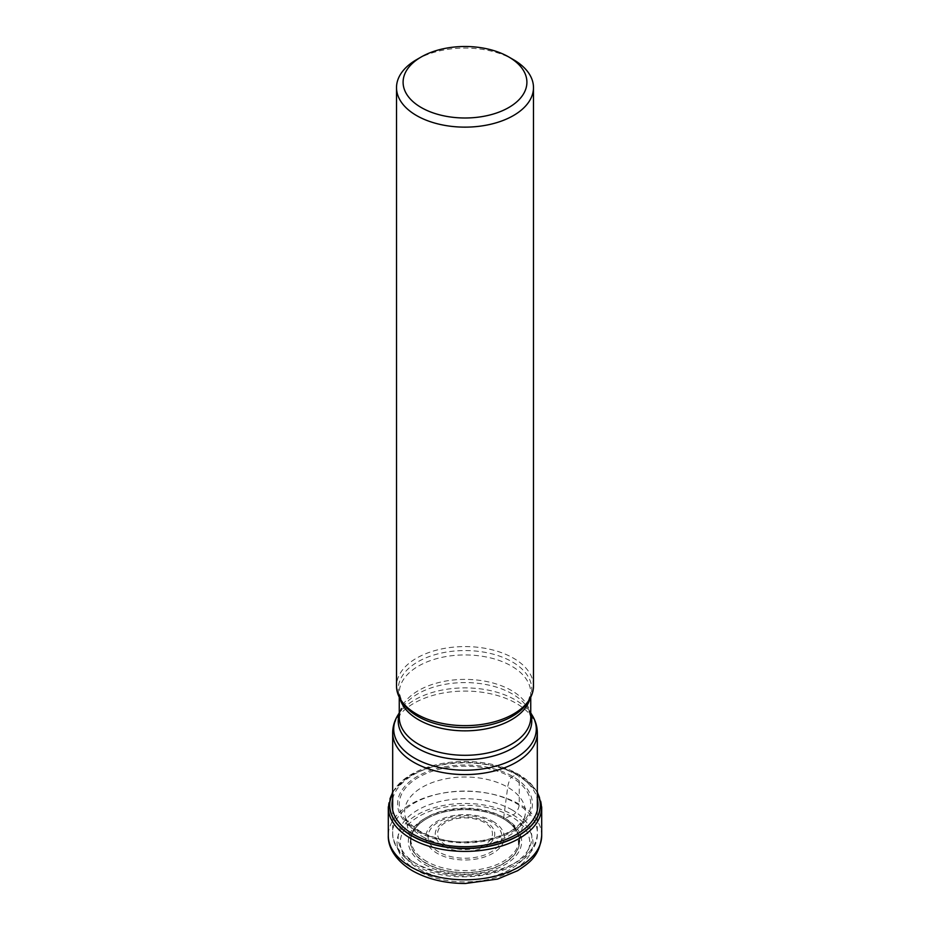 <?xml version="1.0" encoding="UTF-8"?>
<svg xmlns="http://www.w3.org/2000/svg" width="930" height="930" viewBox="0 0 930 930"><rect width="100%" height="100%" fill="white"/><g stroke="black" fill="none" stroke-linecap="round" stroke-linejoin="round"><path stroke-width="0.7" stroke-dasharray="4.65 3.49" d="M419.232 869.062A64.728 37.363 0 0 0 510.768 869.062A64.728 37.363 0 0 0 510.768 816.215A64.728 37.363 0 0 0 419.232 816.215A64.728 37.363 0 0 0 419.232 869.062M513.034 814.936A67.937 39.223 180 0 1 513.034 870.41A67.937 39.223 180 0 1 416.966 870.41A67.937 39.223 180 0 1 416.966 814.936A67.937 39.223 180 0 1 513.034 814.936A8.765 5.057 120 0 0 519.231 804.206L519.231 775.818A3.29 1.895 120 0 0 518.336 774.213L518.208 774.179A151.846 87.676 120 0 0 516.592 774.783L512.686 776.411A28.307 16.345 120 0 0 511.488 777.341C509.559 778.259 507.327 787.466 507.699 787.21L503.525 818.83L513.034 814.936M537.319 792.871A75.249 43.443 0 0 0 518.208 774.179A75.249 43.443 180 0 0 495.876 765.274L495.946 765.297A75.423 43.547 180 0 1 495.946 765.297A75.423 43.547 180 0 1 518.336 774.213A75.423 43.547 180 0 1 537.319 792.627M392.681 792.871A75.249 43.443 180 0 1 434.124 765.274A75.249 43.443 180 0 1 495.876 765.274M417.314 831.467A67.437 38.932 0 0 0 512.686 831.467A67.437 38.932 0 0 0 512.686 776.411A67.437 38.932 180 0 0 417.314 776.411A67.437 38.932 180 0 0 417.314 831.467M426.335 863.54A54.672 31.562 180 0 1 428.079 817.935A54.672 31.562 180 0 1 501.921 817.935A54.672 31.562 180 0 1 503.665 818.9A54.672 31.562 0 0 1 503.665 863.54A54.672 31.562 0 0 1 426.335 863.54M533.483 686.108A68.483 39.537 0 0 0 513.418 658.161A68.483 39.537 0 0 0 438.797 649.582A68.483 39.537 0 0 0 396.517 686.108M416.582 59.648A68.483 39.537 180 0 1 513.418 59.648M541.702 835.512A76.702 44.28 0 0 0 519.231 804.206A76.702 44.28 0 0 0 435.647 794.604A76.702 44.28 0 0 0 388.298 835.512M388.298 807.124A76.702 44.28 180 0 1 435.647 766.215A76.702 44.28 180 0 1 519.231 775.818A76.702 44.28 180 0 1 541.702 807.124M392.681 792.627A75.423 43.547 180 0 1 434.054 765.297A75.423 43.547 180 0 1 434.077 765.285A75.423 43.547 180 0 1 495.923 765.285L518.556 774.306L537.319 791.779M392.681 798.951A72.97 42.129 180 0 1 441.645 764.658A72.97 42.129 180 0 1 516.592 774.783A72.97 42.129 0 0 1 537.319 798.951M418.512 831.025A65.739 37.956 180 0 1 418.512 777.341A65.739 37.956 180 0 1 511.488 777.341A65.739 37.956 0 0 1 511.488 831.025A65.739 37.956 0 0 1 418.512 831.025M422.301 836.512A60.38 34.863 0 0 0 484.681 844.824A60.38 34.863 0 0 0 524.939 816.087A60.38 34.863 0 0 0 507.699 787.21A60.38 34.863 180 0 0 438.553 780.526A60.38 34.863 180 0 0 405.062 816.087L411.49 843.929A54.091 31.225 180 0 1 440.704 811.471A54.091 31.225 180 0 1 503.246 817.284A54.091 31.225 0 0 1 518.51 843.929L524.939 816.087C523.474 817.586 528.252 813.855 519.114 824.631C512.232 831.815 499.782 837.151 481.787 840.627L464.756 841.906C449.329 842.231 434.333 838.651 419.779 831.164C402.597 819.411 406.41 817.052 405.317 816.959L405.062 816.087A60.38 34.863 180 0 0 422.301 836.512M426.754 861.459A54.091 31.225 180 0 1 411.49 843.929C408.549 835.373 415.396 825.828 425.336 819.504A54.486 31.457 180 0 1 503.525 818.83A54.486 31.457 0 0 1 504.665 819.504C511.605 824.05 516.034 828.921 517.964 834.117L518.51 843.929A54.091 31.225 0 0 1 481.984 869.015A54.091 31.225 0 0 1 426.754 861.459M428.079 817.935L425.336 819.504A54.486 31.457 180 0 0 426.475 863.319A54.486 31.457 0 0 0 502.944 863.644A54.486 31.457 0 0 0 504.665 819.504L501.921 817.935M424.94 864.621A56.649 32.701 0 0 0 505.06 864.621A56.649 32.701 0 0 0 505.06 818.365A56.649 32.701 180 0 0 424.94 818.365A56.649 32.701 180 0 0 424.94 864.621M392.681 732.828A72.319 41.745 180 0 1 437.321 694.257A72.319 41.745 180 0 1 516.138 703.301A72.319 41.745 180 0 1 537.319 732.828M413.862 862.354A72.319 41.745 0 0 0 492.679 871.398A72.319 41.745 0 0 0 537.319 832.827A72.319 41.745 0 0 0 516.138 803.311A72.319 41.745 0 0 0 437.321 794.255A72.319 41.745 0 0 0 392.681 832.827A72.319 41.745 0 0 0 413.862 862.354M532.297 715.472A71.285 41.153 0 0 0 515.406 699.941A71.285 41.153 0 0 0 397.703 715.472M399.261 714.391A66.762 38.548 180 0 1 401.969 708.416A66.762 38.548 180 0 1 512.209 693.873A66.762 38.548 180 0 1 528.031 708.416A66.762 38.548 180 0 1 530.739 714.391M530.739 712.892L528.031 708.416L530.739 717.344A65.739 37.956 0 0 0 511.488 690.513A65.739 37.956 0 0 0 439.844 682.283A65.739 37.956 0 0 0 399.261 717.344L401.969 708.416L399.261 712.892M399.993 698.535A65.739 37.956 180 0 1 399.261 692.897A65.739 37.956 180 0 1 439.844 657.824A65.739 37.956 180 0 1 511.488 666.054A65.739 37.956 180 0 1 530.739 692.897A65.739 37.956 180 0 1 530.007 698.535M530.739 697.186L530.739 692.897L528.031 701.825A66.762 38.548 0 0 0 512.209 661.858A66.762 38.548 0 0 0 429.497 656.464A66.762 38.548 0 0 0 401.969 701.825L399.261 692.897L399.261 697.186M512.256 810.018A66.832 38.583 0 0 0 417.744 810.018A66.832 38.583 0 0 0 417.744 864.586A66.832 38.583 0 0 0 512.256 864.586A66.832 38.583 0 0 0 512.256 810.018M492.784 821.26A39.292 22.68 180 0 1 492.784 853.345A39.292 22.68 180 0 1 437.216 853.345A39.292 22.68 180 0 1 437.216 821.26A39.292 22.68 180 0 1 492.784 821.26M438.762 851.927A36.979 21.344 180 0 1 438.902 821.76A36.979 21.344 180 0 1 491.145 821.794A36.979 21.344 180 0 1 491.238 821.841A36.979 21.344 180 0 1 491.098 852.008A36.979 21.344 180 0 1 438.855 851.985A36.979 21.344 180 0 1 438.762 851.927M443.947 846.3A29.772 17.193 0 0 0 486.053 846.3A29.772 17.193 0 0 0 486.053 821.992A29.772 17.193 0 0 0 443.947 821.992A29.772 17.193 0 0 0 443.947 846.3M484.391 822.504A27.458 15.857 0 0 0 445.575 822.527A27.458 15.857 0 0 0 445.586 844.94A27.458 15.857 0 0 0 484.425 844.928A27.458 15.857 0 0 0 484.391 822.504M392.681 791.779L408.863 775.876L434.124 765.274M537.319 810.193L537.319 832.827C539.202 872.282 456.281 890.719 415.001 864.865C396.831 853.926 392.216 840.883 392.681 832.827L392.681 810.193"/><path stroke-width="1.4" d="M392.681 792.871A75.249 43.443 180 0 0 411.792 835.617A75.249 43.443 0 0 0 503.235 842.324A75.249 43.443 0 0 0 537.319 792.871M396.517 87.606L396.517 686.108A68.483 39.537 0 0 0 400.353 699.151A68.483 39.537 0 0 0 416.582 714.066A68.483 39.537 0 0 0 529.647 699.151A68.483 39.537 0 0 0 533.483 686.108L533.483 87.606A68.483 39.537 180 0 1 513.418 115.564A68.483 39.537 180 0 1 416.582 115.564A68.483 39.537 180 0 1 396.517 87.606A68.483 39.537 180 0 1 416.582 59.648L421.22 56.974A61.903 35.747 180 0 1 508.78 56.974L508.78 56.974A61.903 35.747 180 0 1 508.78 107.52A61.903 35.747 180 0 1 421.22 107.52A61.903 35.747 180 0 1 421.22 56.974L421.22 56.974M513.418 59.648L508.78 56.974L513.418 59.648A68.483 39.537 180 0 1 533.483 87.606M388.298 835.512A76.702 44.28 0 0 0 410.769 866.83A76.702 44.28 0 0 0 494.353 876.42A76.702 44.28 0 0 0 541.702 835.512C539.586 856.321 529.693 862.563 517.673 870.689L497.55 879.094L465.291 883.5C445.121 883.419 427.556 879.199 412.583 870.84C393.925 859.762 387.81 845.521 388.298 835.512L388.298 807.124L392.681 791.779M541.702 835.512L541.702 807.124A76.702 44.28 180 0 1 494.353 848.044A76.702 44.28 180 0 1 410.769 838.442A76.702 44.28 180 0 1 388.298 807.124M537.319 792.627A75.423 43.547 180 0 1 503.572 842.429A75.423 43.547 180 0 1 411.665 835.803A75.423 43.547 180 0 1 392.681 792.627M537.319 798.951A72.97 42.129 0 0 1 497.364 842.324A72.97 42.129 0 0 1 413.408 834.361A72.97 42.129 180 0 1 392.681 798.951M537.319 810.193L537.319 732.828A72.319 41.745 180 0 1 492.679 771.4A72.319 41.745 180 0 1 413.862 762.344A72.319 41.745 180 0 1 392.681 732.828L392.681 810.193M392.681 732.828C392.739 726.667 394.413 720.89 397.703 715.472A71.285 41.153 0 0 0 414.594 758.148A71.285 41.153 0 0 0 502.909 763.902A71.285 41.153 0 0 0 532.297 715.472L530.739 712.892M530.739 714.391A66.762 38.548 180 0 1 495.864 755.311A66.762 38.548 180 0 1 417.791 748.383A66.762 38.548 180 0 1 399.261 714.391M399.261 697.186L399.261 717.344A65.739 37.956 0 0 0 418.512 744.186A65.739 37.956 0 0 0 490.156 752.417A65.739 37.956 0 0 0 530.739 717.344L530.739 697.186M530.007 698.535A65.739 37.956 180 0 1 485.553 728.946A65.739 37.956 180 0 1 418.512 719.727A65.739 37.956 180 0 1 399.993 698.535M400.353 699.151L401.969 701.825A66.762 38.548 0 0 0 417.791 716.367A66.762 38.548 0 0 0 528.031 701.825L529.647 699.151M541.702 807.124L537.319 791.779M399.261 712.892L397.703 715.472M537.319 732.828C537.261 726.667 535.587 720.89 532.297 715.472"/></g></svg>
